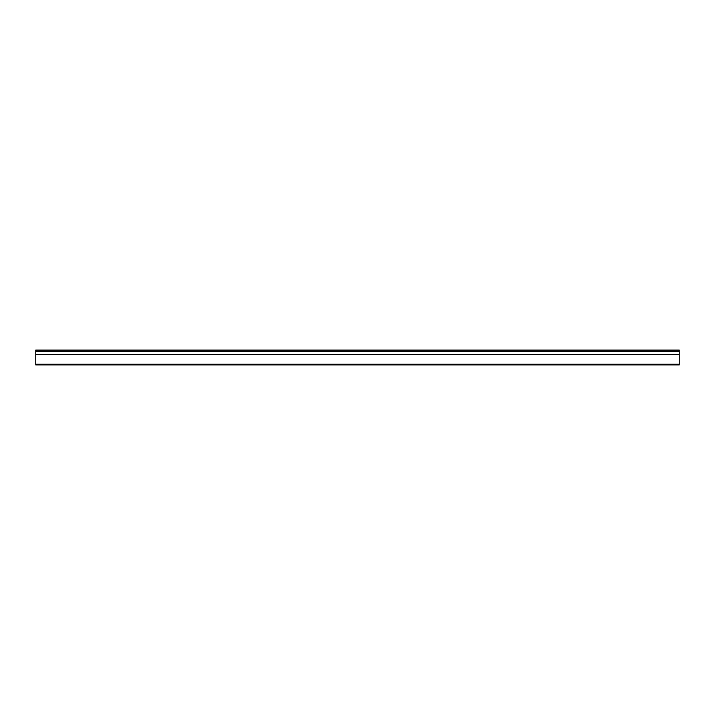 <?xml version="1.0" encoding="UTF-8"?>
<svg xmlns="http://www.w3.org/2000/svg" width="715" height="715" viewBox="0 0 715 715"><rect width="100%" height="100%" fill="white"/><g stroke="black" fill="none" stroke-linecap="round" stroke-linejoin="round"><path stroke-width="1.07" d="M679.25 351.449L35.75 351.449L35.75 350.1L679.25 350.1L679.25 364.257L35.75 364.257L35.75 364.9L679.25 364.9L679.25 364.257M35.75 351.449L35.75 364.257M679.25 354.604L35.75 354.604M679.25 350.1L35.75 350.1"/></g></svg>
